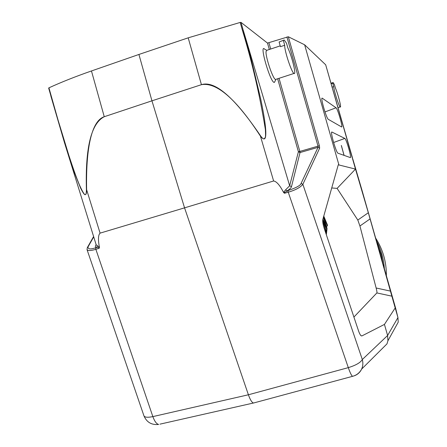 <?xml version="1.0" encoding="UTF-8"?>
<svg xmlns="http://www.w3.org/2000/svg" width="447" height="447" viewBox="0 0 447 447"><rect width="100%" height="100%" fill="white"/><g stroke="black" fill="none" stroke-linecap="round" stroke-linejoin="round"><path stroke-width="0.67" d="M283.37 40.571L284.705 45.253C284.275 50.394 291.662 72.716 294.003 73.442C296.629 75.47 292.064 56.629 287.84 47.896L286.527 43.292L284.225 40.001L279.118 41.99L280.453 46.672L284.705 45.253M283.471 40.258L279.118 41.99M241.039 22.4L251.577 60.814L260.769 99.262C264.116 115.505 265.105 122.623 265.708 129.591C266.066 135.759 265.546 138.861 264.149 138.894C263.093 139.039 261.713 137.899 260.003 135.475C236.094 98.921 216.572 81.991 201.429 84.679L151.952 100.826L138.922 54.456L188.198 37.827L240.184 22.439L241.039 22.4L267.496 43.074L288.315 36.76L319.409 145.845L318.018 146.147L318.052 147.326L300.026 152.561L299.842 151.427L298.406 151.734L300.026 152.561L291.478 186.684C291.098 187.952 289.572 189.36 286.896 190.919L285.639 189.807L283.744 192.137L283.649 192.562L284.488 193.266L284.627 192.461L283.744 192.137M322.309 98.228L336.066 107.8C337.681 108.587 343.318 128.3 341.53 126.92L328.316 119.343C326.377 118.522 320.058 96.407 322.281 98.206L321.952 98.362M344.816 138.425L344.838 138.436C346.38 138.995 351.951 158.545 350.292 157.573L337.938 153.198C336.015 152.399 329.841 130.518 331.976 132.072L344.816 138.425L333.602 142.504L344.838 138.436M352.711 158.702L361.768 189.494M283.649 192.556C279.883 185.254 276.542 181.393 273.62 180.985L184.555 207.849L151.952 100.826L104.257 116.723L91.462 70.961L138.922 54.456M284.488 193.266L288.248 192.204L348.308 367.635L248.398 394.779L184.555 207.849L100.083 233.138C98.2 234.865 97.977 239.575 99.413 247.28L99.206 248.253L98.742 247.666L99.184 246.973L99.413 247.28M361.768 189.478L395.612 308.139L397.942 317.571L387.605 335.49L384.442 324.41L395.193 307.949L397.942 317.571L398.221 322.164L387.935 340.754L386.973 343.883L361.64 369.093C362.992 366.048 363.215 362.863 362.31 359.528L387.605 335.49L387.935 340.754M353.694 375.994C357.326 374.843 359.975 372.541 361.64 369.093C359.662 372.815 356.639 375.229 352.554 376.329L353.113 376.178M284.622 192.461L287.969 190.612L288.242 192.204C295.495 190.059 300.373 187.433 302.865 184.326L362.31 359.528C360.539 362.606 355.873 365.311 348.308 367.635C350.057 372.703 351.476 375.603 352.554 376.329L253.538 403.015M287.969 190.612C296.288 187.746 300.663 185.343 301.094 183.404L318.052 147.326L319.65 148.147L319.409 145.845M240.184 22.439L242.486 30.536L243.336 30.485L289.662 185.768L285.644 189.807M242.486 30.536C252.359 63.016 259.998 96.044 265.389 129.608C265.786 138.447 265.468 137.05 264.149 138.894C263.244 139.067 261.925 137.883 260.204 135.34C234.384 97.273 214.789 80.387 201.429 84.679L188.198 37.827M273.62 180.985L260.204 135.34M48.745 88.137L48.924 87.835C61.362 82.142 75.543 76.515 91.462 70.961M48.924 87.835L58.037 120.003L68.777 155.131C73.889 170.732 76.448 177.638 79.37 184.79C82.673 192.165 84.701 195.423 85.455 194.568C86.07 194.367 86.388 192.741 86.416 189.679C85.221 147.7 91.166 123.378 104.257 116.723C91.35 120.858 85.807 149.007 86.617 189.69L86.416 189.679M51.075 95.563L50.802 95.798L64.307 142.09L73.783 170.966L80.6 188.103C83.136 193.177 84.751 195.333 85.455 194.568C86.221 194.428 86.606 192.802 86.623 189.69L100.083 233.138M93.714 236.871L88.048 246.884C87.847 249.258 90.423 249.543 95.775 247.727L96.731 247.431L97.429 245.805L99.184 246.973M96.139 244.677L95.954 244.928C94.987 246.342 95.25 247.174 96.731 247.431L98.742 247.666M95.775 247.727L95.854 249.297L152.857 416.61C147.661 417.671 144.683 417.397 143.928 415.788L143.928 415.788C146.666 422.281 151.572 425.164 158.651 424.449L158.651 424.449C156.528 423.979 154.595 421.37 152.857 416.61L248.398 394.779C250.158 399.707 251.84 402.451 253.432 403.015L159.992 424.147M143.928 415.788L87.042 249.655C87.981 250.923 90.914 250.806 95.848 249.303M97.429 245.805L96.161 244.76M253.477 403.026L254.444 402.781M384.442 324.41L361.863 335.943L361.126 335.786C360.288 335.099 359.382 333.356 358.427 330.551L324.248 228.512C322.907 224.355 322.455 221.271 322.879 219.259L338.273 164.798L355.499 169.095L325.684 64.793L352.42 157.69M355.499 169.095L337.105 188.383L331.724 187.958M395.193 307.949L368.334 212.738L357.807 220.053L359.93 225.998L376.139 288.002C376.871 290.852 377.112 292.494 376.871 292.93L353.912 317.068M337.105 188.383L357.807 220.053M355.583 169.363L368.334 212.738M323.449 217.248L326.439 227.601L322.913 219.142M322.717 220.388L326.472 233.379L326.578 232.507L322.818 219.762L326.919 229.724L327.048 228.696L323.594 216.734M323.628 216.616L327.383 225.958L327.489 225.104L323.773 216.097M325.93 233.535L326.472 233.379M325.852 230.032L326.919 229.724M326.344 226.255L327.383 225.958M326.181 234.289L326.288 233.435M326.45 232.077L326.735 229.775M326.511 226.21L326.936 228.316M326.997 229.115L326.321 234.709M325.684 64.793L304.625 44.784L338.843 164.664M288.315 36.76L304.625 44.784M266.568 50.22L264.786 49.282C258.517 42.381 270.793 84.36 274.447 82.343L274.978 81.287M280.219 45.862L266.937 50.282L266.054 51.461C265.373 56.663 272.849 78.84 275.469 79.471L276.14 79.253M332.752 83.181L333.73 86.606C333.915 90.752 339.01 106.727 340.223 106.978C341.676 108.202 338.083 94.093 335.406 88.02L334.44 84.639L333.138 82.55L332.752 83.181L331.255 83.656M332.238 87.081L333.73 86.606M377.117 243.291L381.202 254.578L382.984 263.853M386.37 275.738C386.504 261.959 382.923 249.398 375.625 238.055M376.396 240.76C381.051 249.426 383.71 258.746 384.375 268.731M268.96 42.89L270.709 49.025M279.04 78.309L299.842 151.427L318.018 146.147L286.896 36.967M267.496 43.074L269.323 49.488M277.648 78.761L298.406 151.734L289.662 185.768L291.478 186.684M336.066 107.8L324.975 111.923M301.094 183.404L302.87 184.32L319.65 148.147M88.048 246.884L87.294 247.705M95.854 249.297L99.206 248.253M344.045 155.366L341.312 145.493M361.863 335.943L360.919 335.608M370.105 218.89L359.93 225.998M324.097 224.081L324.505 223.964M392.148 296.227L376.871 292.93M390.717 291.165L376.139 288.002M321.963 98.329L322.281 98.206M48.65 88.076L64.307 142.09M87.277 247.699L87.036 249.655M96.206 244.889L64.385 142.353M93.607 236.524L87.523 247.264M344.101 155.388L341.357 145.476M275.86 79.521L274.447 82.343M275.469 79.471L294.003 73.442M331.126 83.192L332.842 82.645M338.111 107.638L340.223 106.978"/></g></svg>
